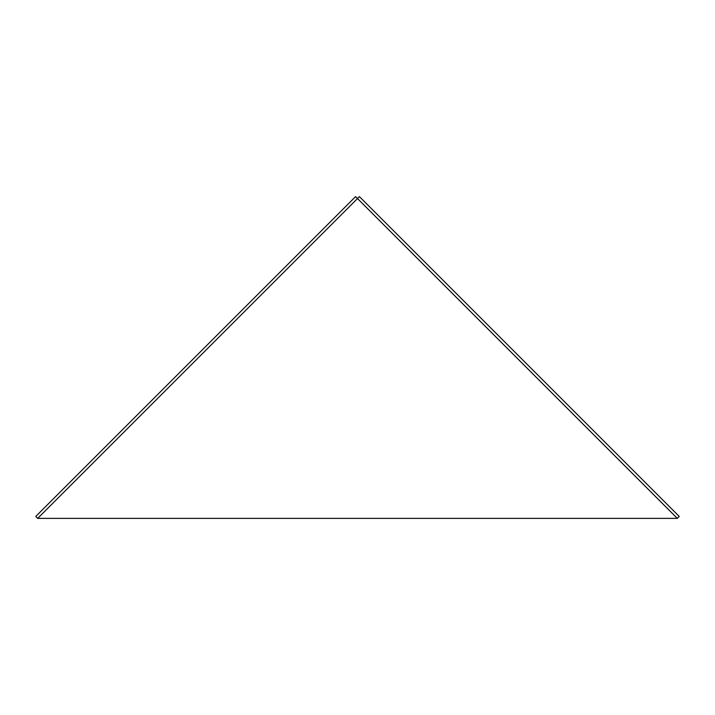 <?xml version="1.0" encoding="UTF-8"?>
<svg xmlns="http://www.w3.org/2000/svg" width="715" height="715" viewBox="0 0 715 715"><rect width="100%" height="100%" fill="white"/><g stroke="black" fill="none" stroke-linecap="round" stroke-linejoin="round"><path stroke-width="1.07" d="M359.431 196.625L679.25 516.445L677.32 518.375L37.681 518.375L35.75 516.445L355.57 196.625L357.5 198.555L359.431 196.625M37.681 518.375L357.5 198.555L677.32 518.375"/></g></svg>
